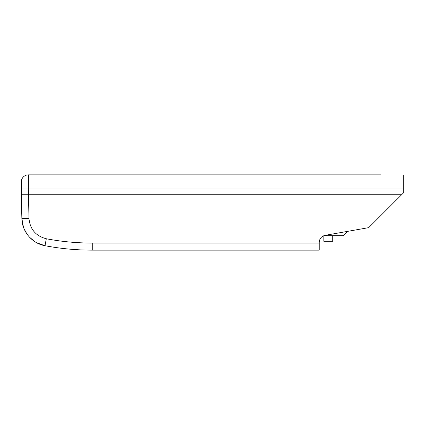 <?xml version="1.0" encoding="UTF-8"?>
<svg xmlns="http://www.w3.org/2000/svg" width="425" height="425" viewBox="0 0 425 425"><rect width="100%" height="100%" fill="white"/><g stroke="black" fill="none" stroke-linecap="round" stroke-linejoin="round"><path stroke-width="0.64" d="M361.489 228.921L347.586 231.37L343.373 235.678L323.839 235.678L323.839 241.267L332.722 241.267L332.722 235.678M380.614 174.856L346.928 174.856L380.614 174.856M22.297 218.535L21.872 218.535L21.271 189.008L28.374 189.008L28.395 174.856L346.928 174.856M403.75 174.856L403.75 189.008L28.374 189.008L28.974 218.376L21.872 218.535L21.25 194.74L401.62 194.74L368.714 227.646L325.093 235.338C321.47 236.273 319.515 238.6 319.223 242.335L319.223 250.144L92.278 250.144L92.278 243.068L319.223 243.068M21.293 181.932A7.103 7.103 -179.8 0 1 28.395 174.856A7.103 7.103 -179.8 0 0 21.293 181.932L21.271 189.008M36.715 242.76L44.992 245.708C32.167 243.52 21.978 231.551 21.872 218.535L23.471 227.221M23.959 228.507L26.78 233.766M29.527 237.203L34.675 241.538M28.974 218.376C29.984 229.229 35.764 236.018 46.314 238.754L44.992 245.708C60.616 248.662 76.378 250.144 92.278 250.144L319.223 250.144M46.314 238.754C61.503 241.628 76.824 243.063 92.278 243.068M403.75 189.008L403.75 192.61L401.62 194.74M26.408 218.439L23.965 218.498M23.832 218.503L22.387 218.535"/></g></svg>
